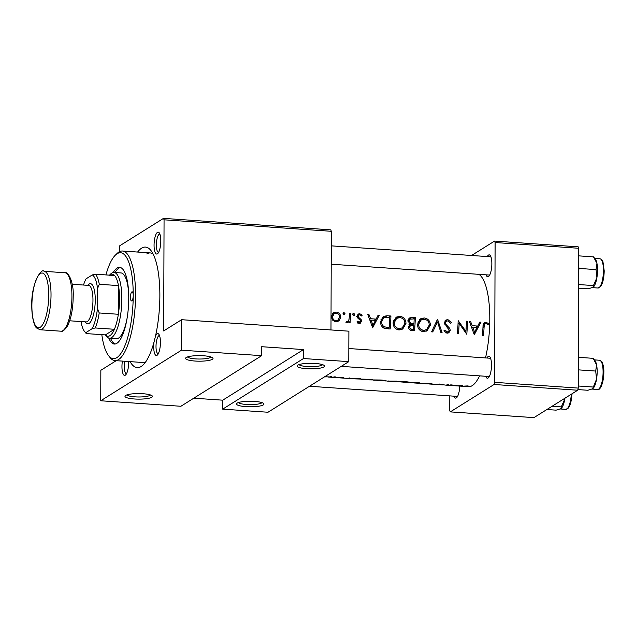 <?xml version="1.0" encoding="UTF-8"?>
<svg xmlns="http://www.w3.org/2000/svg" width="636" height="636" viewBox="0 0 636 636"><rect width="100%" height="100%" fill="white"/><g stroke="black" fill="none" stroke-linecap="round" stroke-linejoin="round"><path stroke-width="0.95" d="M263.288 404.909A13.73 2.783 0.2 0 1 246.689 406.69A13.73 2.783 0.2 0 1 236.791 403.383A13.73 2.783 0.2 0 1 237.156 403.113A13.73 2.783 0.2 0 1 250.934 401.237A13.73 2.783 0.2 0 1 263.654 403.478A13.73 2.783 0.2 0 1 263.288 404.909M238.46 402.532A11.901 2.409 -179.8 0 0 249.256 404.615A11.901 2.409 -179.8 0 0 261.555 402.993A11.901 2.409 -179.8 0 0 261.992 402.62M151.773 397.254A13.73 2.783 0.2 0 1 135.174 399.034A13.73 2.783 0.2 0 1 125.276 395.735A13.73 2.783 0.2 0 1 125.642 395.457A13.73 2.783 0.2 0 1 139.419 393.581A13.73 2.783 0.2 0 1 152.139 395.831A13.73 2.783 0.2 0 1 151.773 397.254M126.946 394.884A11.901 2.409 -179.8 0 0 137.75 396.967A11.901 2.409 -179.8 0 0 150.04 395.346A11.901 2.409 -179.8 0 0 150.478 394.964M323.875 366.956A13.73 2.783 0.2 0 1 307.275 368.737A13.73 2.783 0.2 0 1 297.378 365.438A13.73 2.783 0.2 0 1 297.743 365.167A13.73 2.783 0.2 0 1 311.521 363.283A13.73 2.783 0.2 0 1 324.241 365.533A13.73 2.783 0.2 0 1 323.875 366.956M299.047 364.587A11.901 2.409 -179.8 0 0 309.843 366.67A11.901 2.409 -179.8 0 0 322.142 365.048A11.901 2.409 -179.8 0 0 322.579 364.666M212.36 359.308A13.73 2.783 0.2 0 1 195.761 361.089A13.73 2.783 0.2 0 1 185.863 357.782A13.73 2.783 0.2 0 1 186.229 357.512A13.73 2.783 0.2 0 1 200.006 355.627A13.73 2.783 0.2 0 1 212.726 357.877A13.73 2.783 0.2 0 1 212.36 359.308M187.533 356.931A11.901 2.409 -179.8 0 0 198.337 359.014A11.901 2.409 -179.8 0 0 210.627 357.392A11.901 2.409 -179.8 0 0 211.065 357.019M157.036 355.309A10.987 3.291 93.9 0 1 154.023 342.033L155.494 336.118A10.987 3.291 93.9 0 1 157.108 333.797A10.987 3.291 93.9 0 1 158.817 334.218A10.987 3.291 93.9 0 1 160.351 344.776A10.987 3.291 93.9 0 1 157.386 355.031A10.987 3.291 93.9 0 1 157.036 355.309M159.517 335.554A9.15 2.743 -86.1 0 0 159.445 335.546A9.15 2.743 -86.1 0 0 158.849 335.713A9.15 2.743 -86.1 0 0 156.027 345.459A9.15 2.743 -86.1 0 0 158.189 353.807A9.15 2.743 -86.1 0 0 158.261 353.807M128.679 361.526A10.987 3.291 93.9 0 1 125.634 374.914A10.987 3.291 93.9 0 1 125.284 375.2A10.987 3.291 93.9 0 1 122.39 361.097M124.712 361.256A9.15 2.743 -86.1 0 0 126.437 373.69A9.15 2.743 -86.1 0 0 126.508 373.698M157.386 253.851A10.987 3.291 93.9 0 1 154.063 245.21A10.987 3.291 93.9 0 1 157.466 232.347A10.987 3.291 93.9 0 1 159.175 232.768A10.987 3.291 93.9 0 1 160.709 243.326A10.987 3.291 93.9 0 1 157.744 253.573A10.987 3.291 93.9 0 1 157.386 253.851M159.867 234.096A9.15 2.743 -86.1 0 0 159.795 234.088A9.15 2.743 -86.1 0 0 159.199 234.255A9.15 2.743 -86.1 0 0 156.384 244.009A9.15 2.743 -86.1 0 0 158.547 252.349A9.15 2.743 -86.1 0 0 158.618 252.349M487.295 256.562A10.987 3.291 93.9 0 1 488.52 255.06A10.987 3.291 93.9 0 1 490.229 255.489A10.987 3.291 93.9 0 1 491.763 266.047A10.987 3.291 93.9 0 1 488.798 276.294A10.987 3.291 93.9 0 1 488.448 276.573A10.987 3.291 93.9 0 1 486.039 274.824M331.213 264.202L489.601 275.07A9.15 2.743 -86.1 0 0 489.672 275.07M486.938 358.02A10.987 3.291 93.9 0 1 488.17 356.518A10.987 3.291 93.9 0 1 489.871 356.939A10.987 3.291 93.9 0 1 491.413 367.497A10.987 3.291 93.9 0 1 488.448 377.744A10.987 3.291 93.9 0 1 488.09 378.03A10.987 3.291 93.9 0 1 485.689 376.281M341.254 366.368L489.243 376.52A9.15 2.743 -86.1 0 0 489.315 376.528M459.725 386.084A10.987 3.291 93.9 0 1 456.696 397.635A10.987 3.291 93.9 0 1 456.338 397.913A10.987 3.291 93.9 0 1 453.937 396.164M309.501 386.259L457.491 396.411A9.15 2.743 -86.1 0 0 457.562 396.411M154.023 342.033A60.404 18.086 93.9 0 1 143.1 364.961A60.404 18.086 93.9 0 1 141.152 366.511A60.404 18.086 93.9 0 1 130.086 361.63M137.607 252.055A60.404 18.086 93.9 0 1 141.566 248.207A60.404 18.086 93.9 0 1 150.955 250.528A60.404 18.086 93.9 0 1 155.494 336.118M101.824 334.655A53.082 15.892 -86.1 0 0 108.541 355.627A53.082 15.892 -86.1 0 0 124.879 345.777A53.082 15.892 -86.1 0 0 133.234 295.494A53.082 15.892 -86.1 0 0 115.442 255.06L117.135 253.43A54.919 16.441 93.9 0 1 122.47 251.013A54.919 16.441 93.9 0 1 135.54 295.263A54.919 16.441 93.9 0 1 114.949 360.588L142.83 362.504A54.919 16.441 -86.1 0 0 145.676 361.892M474.273 334.775L480.967 322.19L479.775 322.102L477.779 326.077L472.246 325.696L470.584 321.474L469.4 321.395L474.273 334.775M451.496 322.627L447.871 319.59L445.9 320.051L444.278 322.802L449.167 330.338L448.38 331.634L447.243 331.889L445.001 330.036L443.944 330.776L446.997 333.24L448.857 332.779L450.264 330.362L449.732 328.319L445.757 324.193L445.375 322.897L446.305 321.267L447.839 320.894L450.439 323.207L451.496 322.627M423.497 331.634L427.154 330.688L430.357 325.099C430.206 320.965 428.147 318.588 424.196 317.96L420.611 318.811L417.534 324.281C417.566 328.51 419.553 330.959 423.497 331.634M399.106 329.957L402.755 329.019L405.967 323.422C405.808 319.296 403.757 316.919 399.798 316.291L396.22 317.141L393.143 322.603C393.175 326.832 395.163 329.289 399.106 329.957M344.012 314.756L345.062 313.755L344.068 312.626L343.027 313.62L344.012 314.756L344.553 314.637M343.106 313.23L343.504 312.769M350.094 322.675A56.747 16.989 -86.1 0 0 350.555 313.238L349.466 313.158A56.747 16.989 93.9 0 1 349.363 316.299L349.005 319.526L347.884 321.236L346.556 321.244L345.889 322.221L348.035 322.285L349.1 321.188A56.747 16.989 93.9 0 1 349.005 322.595L350.094 322.675M356.907 321.943L359.094 323.462L360.374 323.16L361.51 321.108L361.192 319.614L358.41 317.157L358.148 316.243L358.847 315.066L359.769 314.852L361.502 315.957L362.258 315.138L359.738 313.707L358.251 314.049L357.05 316.219L357.4 317.698L360.167 320.194L360.413 321.077L359.173 322.285L357.702 321.172L356.907 321.943M357.941 323.295L359.801 322.126L357.973 323.032M483.495 335.403A56.747 16.989 -86.1 0 0 484.099 326.697L485.037 323.724L486.707 323.748L488.233 324.813L488.917 323.875L486.007 322.206L484.37 322.571L483.01 326.491A56.747 16.989 93.9 0 1 482.398 335.331L483.495 335.403M372.632 327.794L379.326 315.21L378.134 315.13L376.138 319.105L370.613 318.723L368.944 314.502L367.759 314.415L372.632 327.794M353.703 315.416L354.753 314.423L353.767 313.294L352.726 314.287L353.703 315.416L354.252 315.297M352.805 313.898L353.203 313.429M335.768 321.864L339.282 320.512L340.697 317.229C340.57 314.24 339.083 312.53 336.245 312.093L333.669 312.681L331.467 316.593L332.501 320.051L335.768 321.864M390.901 316.005L387.117 315.742L383.262 316.418L380.638 321.578C380.415 324.495 381.489 326.666 383.858 328.089L390.146 329.003A56.747 16.989 -86.1 0 0 390.901 316.005L389.017 317.181M414.537 330.672A56.747 16.989 -86.1 0 0 415.292 317.682L411.993 317.451L409.568 317.976L407.978 320.814L410.156 324.281L408.558 326.968C408.646 329.281 409.846 330.466 412.16 330.513L414.537 330.672M442.06 332.564L437.496 319.2L431.582 331.841L432.75 331.92L437.496 321.911L440.883 332.477L442.06 332.564M467.524 321.26L466.427 321.188A56.747 16.989 93.9 0 1 465.91 331.34L458.143 320.616A56.747 16.989 93.9 0 1 457.379 333.614L458.477 333.685A56.747 16.989 -86.1 0 0 459.152 323.414L466.768 334.258A56.747 16.989 -86.1 0 0 467.524 321.26L466.411 321.959M462.483 386.243A56.747 16.989 -86.1 0 0 463.024 386.306L468.533 386.688A56.747 16.989 -86.1 0 0 472.222 385.639A56.747 16.989 -86.1 0 0 479.576 375.86M485.507 357.917A56.747 16.989 -86.1 0 0 478.892 274.339M463.024 386.306A56.747 16.989 -86.1 0 0 464.28 386.243L469.932 386.306L467.444 385.925L463.231 386.155A56.747 16.989 93.9 0 1 461.935 386.235L455.948 385.821L462.308 385.623L458.007 385.798L450.741 384.828L452.45 385.4L451.862 385.543L446.297 385.162A56.747 16.989 -86.1 0 0 448.865 384.7L447.768 384.629A56.747 16.989 93.9 0 1 445.2 385.082L439.484 384.057A56.747 16.989 93.9 0 1 436.908 384.518L429.014 383.977M445.749 385.09A56.747 16.989 -86.1 0 0 446.297 385.162M437.465 384.526A56.747 16.989 -86.1 0 0 438.005 384.589A56.747 16.989 -86.1 0 0 439.738 384.422L443.205 384.931M420.237 383.19L418.997 382.649L410.355 382.538M413.48 382.904L419.37 383.126M418.091 382.737L419.068 382.761M393.366 381.481A56.747 16.989 -86.1 0 0 394.066 381.576A56.747 16.989 -86.1 0 0 396.633 381.115L388.151 381.051M388.334 380.98L389.677 381.258L387.435 381.107M369.126 379.835A56.747 16.989 -86.1 0 0 369.675 379.899A56.747 16.989 -86.1 0 0 372.243 379.446L354.308 378.849L360.668 378.651L350.834 378.444L349.1 377.856L350.81 378.42L350.221 378.571L340.268 377.887L338.797 377.466L343.289 377.609L341.127 377.283L337.692 377.394L339.886 377.84L329.329 377.132A56.747 16.989 -86.1 0 0 331.897 376.679L330.807 376.599A56.747 16.989 93.9 0 1 329.846 376.917L324.861 376.822M328.359 377.045L328.359 377.069A56.747 16.989 93.9 0 1 328.24 377.061L329.035 377.108A56.747 16.989 -86.1 0 0 329.329 377.132M326.149 376.321L325.457 376.21M334.504 376.862L333.813 376.933M335.848 376.989L335.156 376.878M353.711 378.802L354.308 378.849M388.024 381.163L385.965 380.869M385.623 380.678L385.623 380.956C386.521 380.733 385.058 380.415 381.234 380.01L369.675 379.899M410.021 382.347L410.013 382.634C410.912 382.403 409.449 382.093 405.633 381.687L394.066 381.576M429.03 383.945L425.85 383.508L432.154 383.874L429.308 383.309L424.617 383.5M424.761 383.429L427.917 383.866M419.808 383.341L427.615 383.882M455.352 385.774L455.948 385.821M261.666 355.667L180.886 406.269L100.734 400.767L181.514 350.174L261.666 355.667L261.698 346.707L303.515 349.577L303.483 358.537L222.703 409.139L268.002 412.247L348.782 361.646L303.483 358.537M331.324 231.289L164.056 219.81L163.5 218.371L330.776 229.85L331.324 231.289L330.982 329.949M164.056 219.81L163.667 330.943L181.618 319.701L181.514 350.174M449.795 395.886L449.747 410.451L450.304 411.89L533.938 417.629L577.695 390.226L494.061 384.486L450.304 411.89M495.11 242.531L494.562 241.084L578.196 246.824L578.744 248.271L495.11 242.531L494.625 382.339L578.259 388.079L577.695 390.226M578.744 248.271L578.259 388.079M494.562 241.084L471.57 255.481M494.061 384.486L494.625 382.339M490.92 256.817A9.15 2.743 -86.1 0 0 490.849 256.809A9.15 2.743 -86.1 0 0 490.253 256.976M490.571 358.267A9.15 2.743 -86.1 0 0 490.499 358.259A9.15 2.743 -86.1 0 0 489.903 358.426M163.5 218.371L119.743 245.774L119.163 251.864M116.205 360.676L100.838 370.295L100.734 400.767M181.618 319.701L348.894 331.181L348.782 361.646M153.085 253.923A54.919 16.441 -86.1 0 0 150.35 252.929A54.919 16.441 -86.1 0 0 146.773 253.939M193.781 398.192L222.735 400.179L222.703 409.139M222.735 400.179L303.515 349.577M351.66 378.635L355.373 378.841L351.406 378.651M370.748 379.525A56.747 16.989 93.9 0 1 368.578 379.827L361.113 379.31L370.748 379.342M373.618 380.169L380.877 380.177L384.526 380.885L373.602 380.034M384.796 380.455L384.526 380.885M388.532 381.187L393.279 381.513A56.747 16.989 93.9 0 1 392.969 381.505L389.296 381.25M393.684 381.497L389.423 381.051L395.139 381.195A56.747 16.989 93.9 0 1 393.684 381.497M398.009 381.846L405.275 381.846L408.924 382.554L398.001 381.711M409.194 382.133L408.924 382.554M453.301 385.607L457.006 385.814L453.047 385.623M483.471 323.589L486.007 322.206M483.797 323.589L484.847 323.843M487.876 324.527L488.917 323.875M368.021 315.074L368.944 314.502M369.675 319.312L370.613 318.723M369.977 320.123L370.955 320.194M374.222 320.298L376.138 319.105M377.538 316.33L379.326 315.21M375.82 319.304L375.304 320.377M373.324 324.503L372.275 326.697M372.942 325.227L371.122 320.091L375.479 320.385L372.942 325.227L371.981 325.823M370.184 320.679L371.122 320.091M357.321 315.082L359.738 313.707M357.527 315.09L358.473 315.297M361.312 315.726L362.258 315.138M357.106 316.895L358.148 316.243M357.448 317.762L358.41 317.157M358.625 318.906L359.722 318.223M360.191 320.242L361.192 319.614M359.579 322.261L361.51 321.108M359.586 322.317L359.324 323.462M353.33 315.321L354.753 314.423M349.442 313.938L350.555 313.238M348.329 320.862L348.321 321.673M347.049 322.619L349.1 321.188M345.889 322.221L347.105 321.458M338.511 319.646L337.398 321.689L339.282 320.512M332.644 313.572L334.035 313.476L336.245 312.093M334.035 313.476L334.536 313.532M339.473 317.992L340.697 317.229M335.864 320.687C333.733 320.29 332.636 318.946 332.564 316.656L334.178 313.723L336.221 313.23C338.376 313.572 339.505 314.868 339.6 317.141L337.819 320.202L334.441 321.57M331.475 317.34L332.564 316.656M334.178 313.723L331.682 315.329M335.053 321.76L337.819 320.202M343.631 314.653L345.062 313.755M382.236 317.3L385.257 317.149M388.66 327.89L388.652 328.899M389.773 317.237A56.747 16.989 93.9 0 1 389.168 327.564L384.597 326.88C382.538 325.855 381.584 324.114 381.735 321.657L383.762 317.706L389.773 317.237M384.2 328.224L387.562 328.574L389.168 327.564M383.23 327.731L384.597 326.88M380.622 322.349L381.735 321.657M383.762 317.706L380.996 319.542M404.766 324.169L405.967 323.422M403.757 326.451L401.904 329.472M395.179 317.968L397.587 317.674L399.798 316.291M397.587 317.674L398.136 317.738M399.17 328.589C395.974 328.057 394.32 326.093 394.233 322.683L396.641 318.374L399.813 317.595C403.025 318.08 404.711 319.995 404.87 323.35L402.357 327.747L397.587 329.583L402.357 327.739M393.127 323.374L394.233 322.683M397.19 329.543L397.587 329.583M396.649 318.374L393.549 320.496M413.408 318.859L415.292 317.682M413.066 324.249L413.066 324.972M413.05 329.559L413.042 330.569M408.614 318.89L409.791 318.835L411.993 317.451M409.791 318.835L410.689 318.898M413.567 329.241L412.08 329.138C410.594 329.162 409.791 328.454 409.656 327.023L410.673 325.322L413.877 325.028A56.747 16.989 93.9 0 1 413.567 329.241L411.953 330.251L410.466 330.148L412.08 329.138M408.574 327.699L409.656 327.023M410.673 325.322L408.598 326.634M413.957 323.692L410.959 323.334L409.075 320.894L410.085 319.161L414.163 318.906A56.747 16.989 93.9 0 1 413.957 323.692L411.969 324.94L411.246 324.893L413.233 323.645M409.767 324.082L410.959 323.334M408.964 324.583L411.246 324.893M408.018 321.554L409.075 320.894M429.165 325.847L430.357 325.099M428.155 328.12L426.295 331.141M419.569 319.638L421.978 319.351L424.196 317.96M421.978 319.351L422.535 319.407M423.568 330.267C420.364 329.734 418.719 327.763 418.631 324.36L421.04 320.043L424.204 319.272C427.424 319.749 429.109 321.673 429.268 325.028L426.756 329.416L421.986 331.261L426.756 329.416M417.526 325.052L418.631 324.36M421.581 331.213L421.986 331.261M421.04 320.043L417.939 322.166M435.803 322.969L437.496 321.911M432.44 330.092L431.693 331.849M444.882 320.997L447.871 319.59M445.653 320.973L446.536 321.14M444.333 323.549L445.375 322.897M444.803 324.789L445.757 324.193M448.754 328.931L449.732 328.319M448.778 331.292L450.264 330.362M448.547 331.515L447.975 333.161M445.709 332.851L447.243 331.889M445.764 332.882L448.38 331.634M465.282 331.738L465.282 332.31M458.023 324.122L459.152 323.414M465.011 331.905L465.91 331.34M469.662 322.055L470.584 321.474M471.316 326.284L472.246 325.696M471.618 327.103L472.596 327.166M475.863 327.278L477.779 326.077M479.178 323.311L480.967 322.19M477.461 326.276L476.944 327.349M474.965 331.475L473.915 333.669M474.583 332.199L472.763 327.063L477.119 327.365L474.583 332.199L473.621 332.803M471.817 327.651L472.763 327.063M133.234 295.494A4.579 1.367 -86.1 0 0 132.145 291.805A4.579 1.367 -86.1 0 0 130.436 297.25A4.579 1.367 -86.1 0 0 131.525 300.939A4.579 1.367 -86.1 0 0 133.234 295.494M108.756 338.05A38.438 11.512 -86.1 0 0 114.337 344.036A38.438 11.512 -86.1 0 0 128.75 298.3A38.438 11.512 -86.1 0 0 119.6 267.335A38.438 11.512 -86.1 0 0 113.256 272.494M120.466 267.502A38.438 11.512 -86.1 0 0 115.052 272.526M114.949 360.588A54.919 16.441 93.9 0 1 109.996 357.464L108.541 355.627M109.487 275.157L110.791 273.901A32.953 9.866 93.9 0 1 113.995 272.454L120.967 272.931A32.953 9.866 93.9 0 1 128.703 294.476M127.057 318.39A32.953 9.866 93.9 0 1 116.452 338.67L109.487 338.193A32.953 9.866 93.9 0 1 106.506 336.325L105.385 334.902M115.442 255.06A53.082 15.892 -86.1 0 0 105.926 274.911M110.537 338.265A38.438 11.512 -86.1 0 0 115.219 343.981M564.895 398.239L564.784 399.074A14.644 4.388 -86.1 0 0 564.911 398.231M552.072 406.269L561.302 406.905L560.873 408.678L556.118 410.156L546.888 409.52M561.294 408.352A14.644 4.388 93.9 0 0 561.342 408.304A14.644 4.388 93.9 0 0 564.784 399.074L561.302 406.905M561.342 408.304L560.873 408.678M593.094 388.413L593.014 388.485A14.644 4.388 93.9 0 0 593.094 388.413A14.644 4.388 93.9 0 0 596.536 379.183A14.644 4.388 -86.1 0 0 597.164 371.631A14.644 4.388 -86.1 0 0 596.584 364.841L595.701 371.05L596.536 379.183L592.625 388.787L587.871 390.265L577.862 389.582M578.267 386.004L593.054 387.022M578.323 371.098L579.102 369.914L595.701 371.05M579.102 369.914L578.331 368.896M593.157 358.33L594.994 360.668A14.644 4.388 -86.1 0 1 596.584 364.841L593.157 358.33L578.37 357.313M578.673 269.648L579.46 268.456L578.681 267.446M578.609 288.148L588.228 288.808L592.975 287.337L593.412 285.564L578.625 284.546M593.396 287.011A14.644 4.388 -86.1 0 0 593.444 286.963L592.975 287.337M579.46 268.456L596.051 269.6L596.886 277.733L593.412 285.564M578.72 255.863L593.507 256.88L596.942 263.384L596.051 269.6M593.507 256.88L595.352 259.21A14.644 4.388 -86.1 0 1 596.942 263.384A14.644 4.388 -86.1 0 1 596.886 277.733A14.644 4.388 -86.1 0 1 593.444 286.963M113.995 272.454A32.953 9.866 93.9 0 1 121.842 299A32.953 9.866 93.9 0 1 109.487 338.193M81.011 321.562A29.288 8.769 -86.1 0 0 84.437 331.324A29.288 8.769 -86.1 0 0 85.876 332.612L92.117 328.701A29.288 8.769 -86.1 0 0 97.467 308.476L99.2 312.96A31.116 9.317 93.9 0 1 95.225 327.961L114.393 329.281L105.417 334.902A31.116 9.317 -86.1 0 0 114.393 329.281A31.116 9.317 -86.1 0 0 118.36 314.271A31.116 9.317 -86.1 0 0 119.536 299.23A31.116 9.317 -86.1 0 0 118.463 285.596A31.116 9.317 -86.1 0 0 114.583 275.507A31.116 9.317 -86.1 0 0 109.106 275.523M99.2 312.96L118.36 314.271L118.463 285.596L99.296 284.276L97.539 288.521A29.288 8.769 -86.1 0 0 92.307 274.927L86.059 278.838A29.288 8.769 -86.1 0 0 83.515 285.039M85.876 332.612L86.25 333.59A31.116 9.317 93.9 0 1 85.892 333.169L84.437 331.324M105.417 334.902L86.25 333.59M95.225 327.961L92.117 328.701M97.467 308.476L97.539 288.521M92.307 274.927L95.416 274.188A31.116 9.317 93.9 0 1 99.296 284.276M114.583 275.507L95.416 274.188M72.21 284.26L88.603 285.389A18.309 5.478 93.9 0 1 92.959 300.136A18.309 5.478 93.9 0 1 86.091 321.911L69.706 320.79M87.72 285.325L88.507 284.57A20.137 6.026 93.9 0 1 95.257 299.906A20.137 6.026 93.9 0 1 92.093 318.978A20.137 6.026 93.9 0 1 85.892 322.714L85.216 321.848M482.97 327.405L484.099 326.697M384.915 317.125L387.117 315.742M386.704 328.518L388.31 327.508M446.806 327.055L447.847 326.403M572.058 393.756L571.343 400.195L569.951 405.204L568.361 408.058L565.841 409.353A14.644 4.388 -86.1 0 0 571.263 394.248M599.597 360.246L601.918 361.868C602.379 361.653 604.12 367.934 603.842 372.259C603.747 383.285 599.947 390.87 597.594 389.463A14.644 4.388 -86.1 0 0 603.087 372.044A14.644 4.388 -86.1 0 0 599.597 360.246L594.382 359.889M603.437 270.586A14.644 4.388 -86.1 0 0 599.955 258.788C601.553 259.226 602.562 260.243 602.968 261.857L604.2 270.801C604.041 278.115 602.793 283.425 600.456 286.733L597.951 288.013A14.644 4.388 -86.1 0 0 603.437 270.586M64.959 272.757L44.051 271.326A29.288 8.769 93.9 0 1 51.023 294.921A29.288 8.769 93.9 0 1 40.044 329.758L60.953 331.197A29.288 8.769 -86.1 0 0 71.932 296.352A29.288 8.769 -86.1 0 0 64.959 272.757C67.066 270.896 74.03 280.349 73.196 296.71C72.981 309.271 71.009 319.185 67.281 326.443C64.172 330.505 62.066 332.095 60.953 331.197M48.718 295.152A27.459 8.22 -86.1 0 0 40.394 273.536A27.459 8.22 -86.1 0 0 31.887 305.693A27.459 8.22 -86.1 0 0 40.211 327.309A27.459 8.22 -86.1 0 0 48.718 295.152M324.583 376.806L325.6 376.878M414.06 382.952L418.639 383.262M438.005 384.589L442.537 384.899M485.037 323.724L482.859 325.091M358.847 315.066L356.669 316.426M347.884 321.236L346.024 322.404M410.085 319.161L407.922 320.512M446.305 321.267L444.135 322.627M122.47 251.013L150.35 252.929M565.841 409.353L560.316 408.972M331.276 245.854L490.849 256.809M597.594 389.463L592.068 389.081M490.499 358.259L348.83 348.536M599.955 258.788L594.74 258.431M597.951 288.013L592.418 287.631M44.051 271.326C41.459 267.462 30.925 284.077 31.8 305.805C31.657 318.843 35.044 327.262 36.705 328.041L40.044 329.758"/></g></svg>
